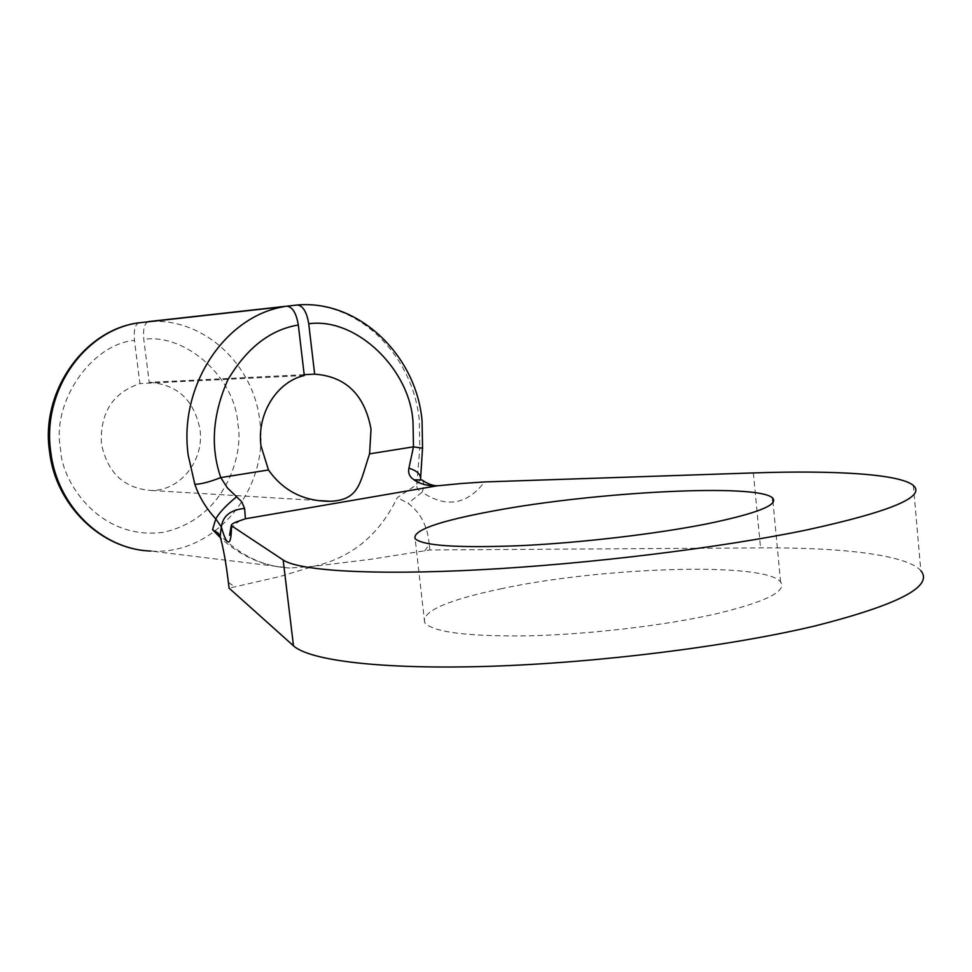 <?xml version="1.0" encoding="UTF-8"?>
<svg xmlns="http://www.w3.org/2000/svg" width="972" height="972" viewBox="0 0 972 972"><rect width="100%" height="100%" fill="white"/><g stroke="black" fill="none" stroke-linecap="round" stroke-linejoin="round"><path stroke-width="0.73" stroke-dasharray="4.86 3.65" d="M304.187 374.67L149.202 382.373L143.771 339.289C142.884 329.01 144.476 323.105 148.558 321.586C203.415 317.127 254.044 364.427 259.913 421.702C269.706 488.758 215.286 555.68 150.854 551.051L289.814 568C264.105 566.603 241.032 556.592 220.62 537.953M422.553 448.092L419.795 448.299L416.769 484.639L397.317 497.615C379.226 535.025 351.342 557.928 313.64 566.336L279.839 576.542L229.1 588.169M149.202 382.373C177.171 384.244 194.084 399.917 199.965 429.393C204.497 460.133 180.464 490.836 151.401 490.483C124.185 488.539 107.515 472.951 101.404 443.73C99.995 412.723 112.837 392.676 139.932 383.588L134.452 340.394C91.295 344.112 50.994 402.627 60.641 449.659C61.236 480.265 98.5 540.942 163.442 532.292C227.059 518.355 244.021 451.907 237.812 423.889C235.528 378.582 186.624 333.323 143.771 339.289M502.062 588.558C447.278 600.076 421.483 611.412 424.655 622.554C432.783 632.298 468.115 636.709 530.663 635.785C590.806 634.242 665.468 625.397 716.157 613.83C765.511 601.96 786.992 591.353 780.589 581.997C765.486 561.573 602.203 567.126 502.062 588.558M421.508 479.658L421.884 479.949C424.278 482.355 424.351 486.437 422.115 492.209C446.16 508.222 466.985 504.796 484.591 481.93M139.178 322.668C135.132 324.174 133.565 330.079 134.452 340.394M304.297 375.544L139.932 383.588M228.396 582.447L235.078 587.027M913.352 485.453L920.824 570.673C907.119 554.903 841.776 547.297 760.541 547.88L429.867 549.982L371.195 559.216L313.64 566.336L289.814 568C263.339 566.81 239.586 555.364 218.566 533.664M424.521 551.003L429.26 544.563C427.644 526.253 420.584 512.499 408.046 503.314L397.317 497.615M420.609 479.196L416.769 484.639C416.368 488.175 418.154 490.69 422.115 492.209L408.046 503.314M429.867 549.982L429.26 544.563M298.197 304.941C358.461 300.834 413.064 355.169 419.272 420.329L419.795 448.299M753.361 472.927L760.541 547.88M151.401 490.483L320.772 500.702M424.655 622.554L415.141 538.731M420.56 479.463L420.645 477.641M240.546 520.457C235.066 523.847 231.919 526.824 231.093 529.4M780.589 581.997L773.044 502.403"/><path stroke-width="1.46" d="M148.558 321.586L297.554 304.977C303.13 305.998 306.848 312.267 308.732 323.761L314.661 374.147L304.187 374.67M231.494 525.755L283.156 559.994C298.744 570.673 371.122 575.485 479.621 569.786C587.902 564.088 720.75 547.819 807.307 529.825C890.68 511.576 926.037 496.789 913.352 485.453C899.963 473.984 834.693 470.144 753.361 472.927L484.591 481.93L461.214 483.521L436.574 485.915L245.406 518.781L239.161 520.943C233.96 522.657 231.324 524.175 231.251 525.512L231.494 525.755C231.433 533.98 230.814 539.144 229.623 541.222C227.606 544.113 224.848 539.351 221.349 526.946L220.073 536.313C223.305 547.734 226.075 563.104 228.396 582.447L229.1 588.169L293.483 645.809C309.509 660.596 382.069 669.744 490.265 666.282C598.254 662.831 730.361 646.271 816.249 625.64C898.954 604.56 933.813 586.25 920.824 570.673M220.62 537.953L212.552 529.643L215.784 518.914C206.149 508.441 199.163 496.923 194.85 484.335C201.192 484.141 209.843 481.881 220.778 477.58C210.231 447.023 212.589 414.437 227.849 379.845C246.839 347.891 270.325 329.617 298.319 325.013C296.339 313.118 292.499 306.848 286.801 306.18L136.931 323.056C83.228 331.719 41.76 392.299 50.799 452.174C57.19 506.363 102.364 549.617 150.854 551.051C101.185 549.593 55.635 505.136 49.608 452.004C40.265 392.919 82.79 331.318 136.931 323.056L284.225 306.63C224.787 316.277 178.338 386.212 188.252 455.455L194.85 484.335M314.661 374.147C345.838 376.431 364.622 394.753 371.025 429.114L369.567 453.851C359.822 482.95 359.482 499.839 330.516 501.297C304.017 501.443 283.338 490.994 268.479 469.974L260.994 445.893C256.608 414.084 276.886 381.595 304.297 375.544L298.319 325.013M707.3 523.799C656.234 533.968 581.195 542.765 520.919 545.644C458.249 548.135 422.99 545.839 415.141 538.731C412.286 530.433 438.433 521.162 493.569 510.932C594.39 491.929 757.953 483.072 772.619 498.004C778.815 504.857 757.03 513.459 707.3 523.799M436.574 485.915C426.975 485.879 419.467 483.837 414.048 479.828L421.884 479.949C427.984 484.129 433.439 486.061 438.238 485.745M236.658 496.741C226.233 505.233 219.283 512.633 215.784 518.914L221.349 526.946C222.819 515.901 230.571 509.741 244.616 508.465L241.724 501.746L227.339 487.847L220.778 477.58L268.479 469.974M212.552 529.643L217.85 532.875L220.073 536.313M420.609 479.196C420.852 474.324 416.952 470.667 408.92 468.237L413.477 446.841L422.541 448.189L420.645 477.641M414.048 479.828C409.625 477.009 407.912 473.145 408.92 468.237M245.406 518.781L244.616 508.465M308.732 323.761C356.639 317.054 410.67 370.028 413.039 422.711L413.477 446.841L369.567 453.851M297.505 304.977L298.197 304.941M283.156 559.994L293.483 645.809M422.03 420.56C416.32 355.436 358.875 299.765 297.554 304.977M231.093 529.4L229.611 535.244L231.239 525.512M320.772 500.702L330.529 501.297M218.566 533.664L217.85 532.887M422.055 420.718L422.553 448.092M243.802 519.327L240.546 520.457M773.044 502.403L772.619 498.004"/></g></svg>
